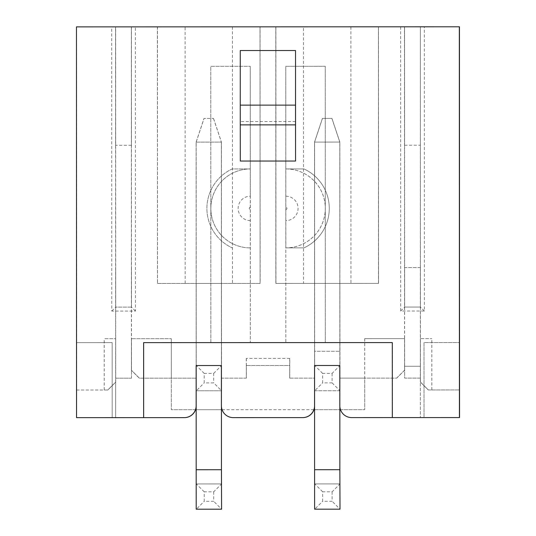 <?xml version="1.0" encoding="UTF-8"?>
<svg xmlns="http://www.w3.org/2000/svg" width="536" height="536" viewBox="0 0 536 536"><rect width="100%" height="100%" fill="white"/><g stroke="black" fill="none" stroke-linecap="round" stroke-linejoin="round"><path stroke-width="0.4" stroke-dasharray="2.68 2.01" d="M289.782 358.396L246.265 358.41L289.782 358.396L289.688 378.135L314.612 378.128L314.599 365.498L339.858 365.492L314.605 365.498L339.844 365.492L339.817 405.752A11.839 11.839 90 0 0 351.663 417.591L351.663 417.591M339.851 406.643L339.824 283.39L339.831 365.492L314.572 365.498L314.552 283.397L314.585 365.498L339.918 365.492L339.824 283.39L314.552 283.397L339.817 283.39L339.797 142.08L339.844 406.482M332.092 373.391L332.099 382.865L322.625 382.865L322.618 373.391L332.092 373.391L339.978 365.492L314.625 365.498L314.605 283.397L339.878 283.39L314.619 283.397L314.585 142.087L339.851 142.08L339.884 351.281L339.851 142.08L331.945 118.402L322.471 118.402L331.945 118.402L339.837 142.08L314.578 142.087L314.645 390.757L339.978 390.757L339.864 283.39M246.265 358.41L246.366 378.141L221.455 378.148L221.455 365.519L196.183 365.525L221.442 365.519L221.401 405.779A11.839 11.839 90 0 0 233.247 417.618L302.827 417.604M196.183 378.155L196.183 365.525L221.428 365.519L221.415 283.417L196.136 283.423L221.401 283.417L221.381 142.107L221.428 406.509M221.435 406.67L221.415 283.417L221.415 365.519L196.156 365.525L196.136 283.423L196.169 365.525L221.502 365.519L221.509 405.779A11.839 11.839 -90 0 0 233.354 417.618A11.839 11.839 90 0 1 221.502 405.779L221.495 378.148M221.469 365.519L196.21 365.525L196.189 283.423L221.462 283.417L196.203 283.423L196.169 142.114L221.435 142.107L221.455 283.417L221.435 142.107L196.163 142.114L196.216 379.227L196.23 390.784L221.569 390.778L221.462 283.417L221.482 365.519L196.216 365.525L196.189 283.423M246.272 378.141L221.401 378.148M340.494 409.698L364.748 409.698L364.728 378.121L339.864 378.121L396.72 378.115L339.817 378.121M364.715 338.645L404.606 338.638L364.715 338.645L364.721 378.121L396.694 378.115L404.647 370.215L404.647 378.108L420.438 378.108L420.438 382.054L420.371 338.638L431.855 338.631L420.405 338.638M76.668 417.651L112.192 417.645L112.165 342.645L76.641 342.651L76.648 417.651L76.641 390.02L107.823 390.014L115.716 382.114L115.716 378.168L131.501 378.168L131.467 338.698L171.306 338.685L131.441 338.698L131.407 370.276L139.306 378.168L196.236 378.155L139.4 378.168L131.474 370.276L139.4 378.168M392.318 417.584L392.305 342.591M339.871 365.492L339.918 405.752A11.839 11.839 -90 0 0 351.77 417.591L351.67 417.591M339.911 378.121L396.754 378.115L404.586 370.215L404.553 366.269L420.365 366.262L420.371 26.807L420.432 307.061L404.64 307.061L404.586 26.813L131.4 26.867L131.427 145.283L131.367 26.867L131.407 370.276M339.918 365.492L339.925 405.752A11.839 11.839 90 0 0 351.763 417.591L392.432 417.584L392.419 342.591L325.312 342.605L325.265 66.297L285.782 66.31L285.842 342.611L325.325 342.605L325.258 66.297L285.782 66.31L285.869 247.88A39.47 39.47 -90 0 0 325.325 208.397A39.47 39.47 -90 0 0 285.849 168.934L303.939 168.934A43.416 43.416 90 0 1 303.952 247.873L285.829 247.88L285.849 342.611L250.319 342.618L250.258 66.317L210.789 66.323L210.856 342.625L143.742 342.638L143.762 417.638L184.404 417.631M459.54 417.571L424.016 417.578L423.996 342.584L459.526 342.571L423.996 342.584L424.01 417.578L392.432 417.584L392.419 342.591L143.735 342.638L143.755 417.638L112.185 417.645L112.171 342.645L76.641 342.651L76.574 26.88L111.702 26.874L111.763 311.068L135.447 311.068L135.387 26.867M396.66 378.115L404.553 370.215M420.358 382.054L428.257 389.947L420.358 382.054L420.365 417.578L420.338 366.262M428.311 389.947L459.439 389.94L428.331 389.947L420.438 382.054L428.331 389.947M404.647 370.215L396.754 378.115M289.782 378.135L314.652 378.128L314.605 365.498M289.688 358.396L289.688 378.135M314.659 365.498L314.666 405.759A11.839 11.839 90 0 1 313.982 409.705A11.839 11.839 -90 0 0 314.666 405.759L314.652 378.128M246.359 358.41L246.366 378.141M240.296 161.048L240.269 50.531M107.823 390.014L104.212 390.014L107.77 390.014L115.662 382.114L115.649 417.645L115.548 26.874L131.34 26.867M250.352 220.618A12.207 12.207 90 0 1 238.145 208.417A12.207 12.207 90 0 1 250.345 196.21L250.325 342.618L210.842 342.625L210.789 66.323L250.258 66.317M250.345 196.21L250.265 66.317M250.305 247.887A39.47 39.47 -90 0 1 210.829 208.424A39.47 39.47 -90 0 1 250.285 168.941A39.47 39.47 -90 0 0 250.285 168.941L232.235 168.947A43.416 43.416 -90 0 0 232.249 247.887L232.249 247.887A43.416 43.416 -90 0 1 232.235 168.947L250.325 168.941A39.47 39.47 -90 0 0 210.862 208.424A39.47 39.47 -90 0 0 250.339 247.887M131.501 378.168L131.481 267.645L131.501 307.121L115.709 307.121L115.649 26.874L111.702 26.874M131.4 26.867L115.609 26.874L115.635 145.29L115.582 26.874M115.662 382.114L115.682 338.698L104.205 338.698L115.649 338.698M107.803 390.014L115.696 382.114L115.682 338.698M131.508 378.168L115.716 378.168L115.669 267.652M131.441 26.867L131.501 307.121L115.702 307.121L115.696 267.652M76.641 390.02L107.743 390.014L115.635 382.114M76.561 390.02L76.568 417.651M285.815 168.934A39.47 39.47 -90 0 1 325.292 208.397A39.47 39.47 -90 0 1 285.829 247.88L303.952 247.873A43.416 43.416 90 0 0 303.939 168.934L285.849 168.934M420.418 267.585L420.425 307.061L404.633 307.061L404.606 267.591L420.418 267.585L420.438 378.108L404.647 378.108L404.647 366.269L420.438 366.262L404.647 366.269M404.626 366.269L404.606 267.591L420.392 267.585M420.378 382.054L420.371 338.638M404.513 26.813L404.573 145.229L404.546 26.813L420.331 26.807M404.553 366.269L404.479 26.813L420.271 26.807M404.58 338.638L404.586 370.215M404.606 338.638L404.613 370.215M400.64 26.813L400.7 311.007L424.378 311.007L424.324 26.807L459.453 26.8M275.832 26.84L275.852 283.403L275.799 26.84L378.429 26.82L378.563 283.383L378.476 26.82L275.852 26.84L275.906 283.403L378.53 283.383L303.53 283.397L303.476 26.834M157.47 26.86L157.524 283.43L157.383 26.86L260.014 26.84L260.161 283.41L185.168 283.423L185.114 26.86M232.43 26.847L232.483 283.417L157.484 283.43L157.437 26.86L260.067 26.84L260.101 283.41L260.014 26.84M420.371 26.807L424.324 26.807M404.573 366.269L420.365 366.262M404.539 145.229L420.325 145.222M404.573 145.229L420.358 145.222M196.243 365.525L196.25 405.786A11.839 11.839 90 0 1 195.566 409.732A11.839 11.839 -90 0 0 196.25 405.786L196.236 378.155M364.741 338.645L364.748 409.698L171.332 409.738L171.306 338.685L171.339 378.161M431.828 389.947L431.822 338.631M431.862 389.947L431.855 338.631M131.427 145.283L115.635 145.29M131.394 145.283L115.602 145.29M139.34 378.168L131.447 370.276M195.473 409.732L171.326 409.738L171.319 378.161M104.245 390.014L104.239 338.698M104.212 390.014L104.205 338.698M240.262 124.875L240.269 121.578L240.275 124.875M196.189 365.525L196.196 378.155M157.43 26.86L157.484 283.43L260.121 283.41L260.067 26.84M157.524 283.43L185.168 283.423M157.437 283.43L260.067 283.41M232.483 283.417L260.101 283.41M332.099 382.865L339.978 390.757L339.878 283.39M314.619 283.397L314.632 351.288L339.891 351.281L314.619 351.288L314.639 365.498L339.904 365.492L314.639 365.498L314.605 283.397M350.892 26.82L350.946 283.39L275.906 283.403M275.953 283.403L275.899 26.84M350.946 283.39L378.563 283.383M275.852 283.403L378.523 283.383L378.47 26.82M378.483 283.383L378.429 26.82M275.886 283.403L303.53 283.397M246.312 378.141L246.312 365.512L246.326 378.141M289.742 365.505L289.735 378.135L289.742 365.505L246.319 365.512L289.728 365.505M196.163 409.732L221.435 409.725M222.085 409.725L313.888 409.705M314.578 409.705L339.851 409.698M400.7 311.007L404.64 307.061M424.378 311.007L420.432 307.061M135.447 311.068L131.501 307.121M111.763 311.068L115.709 307.121M213.676 373.411L221.562 365.519L196.223 365.525L221.489 365.519L221.475 351.308L221.569 390.778L213.683 382.885L204.209 382.892L204.203 373.418L213.676 373.411L213.683 382.885M196.163 142.114L204.055 118.429L213.529 118.423L204.055 118.429L196.163 142.114M213.529 118.423L221.422 142.107L213.529 118.423M221.489 390.778L196.23 390.784M221.489 365.519L196.223 365.525L196.203 283.423M204.203 373.418L196.297 365.525L196.303 390.784L204.209 382.892M213.703 491.827L213.703 501.301L204.229 501.301L204.229 491.834L213.703 491.827L221.582 483.934L196.196 483.941L196.122 142.114L221.381 142.107L196.109 142.114L196.156 365.525M196.109 142.114L204.002 118.429L213.482 118.423L204.008 118.429L196.109 142.114M196.203 509.2L221.589 509.193L213.703 501.301M221.462 483.934L196.196 483.941L221.462 483.934M213.482 118.423L221.381 142.107L213.475 118.423M204.229 491.834L196.323 483.941L196.33 509.2L204.229 501.301M314.578 142.087L322.471 118.402L314.578 142.087M339.904 390.757L314.645 390.757M322.618 373.391L314.712 365.498L314.719 390.757L322.625 382.865M332.119 491.807L332.119 501.281L322.645 501.281L322.645 491.807L332.119 491.807L339.998 483.908L314.612 483.914L314.538 142.087L339.797 142.08L314.525 142.087L314.572 365.498M322.417 118.402L314.525 142.087L322.417 118.402L331.891 118.402L322.424 118.402M331.891 118.402L339.784 142.08L331.898 118.402M314.619 509.173L340.005 509.173L332.119 501.281M339.878 483.908L314.612 483.914L339.878 483.908M322.645 491.807L314.739 483.914L314.746 509.173L322.645 501.281M285.876 196.203A12.207 12.207 90 0 1 298.083 208.404A12.207 12.207 90 0 1 285.876 220.611M285.876 209.489A1.085 1.085 -90 0 0 286.961 208.404A1.085 1.085 -90 0 0 285.876 207.318M250.352 207.325A1.085 1.085 -90 0 0 249.267 208.417A1.085 1.085 -90 0 0 250.352 209.502M221.448 469.724L196.189 469.73M339.864 469.697L314.605 469.704M295.53 121.565L240.269 121.578"/><path stroke-width="0.8" d="M314.572 378.128L314.565 405.759A11.839 11.839 90 0 1 302.726 417.604L302.827 417.604A11.839 11.839 -90 0 0 313.989 409.705A11.839 11.839 90 0 1 302.82 417.604L302.82 417.604M196.156 378.155L196.149 405.786A11.839 11.839 90 0 1 184.31 417.631L76.541 417.651L76.46 26.88L459.453 26.8L459.54 417.571L351.663 417.591A11.839 11.839 90 0 1 339.817 405.752L339.811 365.492L314.552 365.498L314.558 405.759A11.839 11.839 90 0 1 302.719 417.604L233.247 417.618A11.839 11.839 90 0 1 221.401 405.779L221.395 365.519L196.136 365.525L196.143 405.786A11.839 11.839 90 0 1 184.304 417.631L184.404 417.631A11.839 11.839 -90 0 0 195.573 409.732A11.839 11.839 90 0 1 184.404 417.631L184.404 417.631M459.513 389.94L459.52 417.571M295.53 50.518L240.269 50.531L240.255 105.136L240.296 161.048L295.557 161.041L295.53 50.518L295.517 105.123L240.255 105.136M392.298 342.591L143.628 342.638L143.641 417.638L143.628 342.638L392.298 342.591L392.312 417.584M459.419 417.571L459.332 26.8M131.367 26.867L115.548 26.874M404.479 26.813L420.298 26.807M459.439 389.94L459.446 417.571M378.47 26.82L275.799 26.84M378.51 26.82L275.852 26.84M260.047 26.84L157.383 26.86M260.107 26.84L157.437 26.86M295.517 105.123L295.524 124.861L240.262 124.875M295.524 124.861L295.557 161.041M195.473 409.732L196.163 409.732M221.435 409.725L222.085 409.725M313.888 409.705L314.578 409.705M339.851 409.698L340.494 409.698M221.428 406.509L221.442 469.724L221.435 406.67M221.442 469.724L221.589 509.193L221.448 469.724L196.176 469.73L196.189 497.636L196.203 509.2L221.462 509.193M196.156 365.525L196.176 469.73M339.844 406.482L339.858 469.697L339.851 406.643M339.858 469.697L340.005 509.173L339.864 469.697L314.592 469.704L314.605 497.616L314.619 509.173L339.878 509.173M314.572 365.498L314.592 469.704"/></g></svg>
